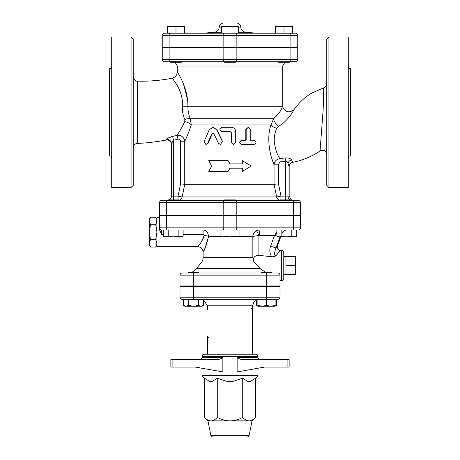 <?xml version="1.0" encoding="UTF-8"?>
<svg xmlns="http://www.w3.org/2000/svg" width="460" height="460" viewBox="0 0 460 460"><rect width="100%" height="100%" fill="white"/><g stroke="black" fill="none" stroke-linecap="round" stroke-linejoin="round"><path stroke-width="0.69" d="M133.222 147.66C133.394 145.216 134.774 143.784 137.35 143.365L137.419 81.132C134.883 81.529 132.877 77.82 133.222 76.831M174.098 80.747L173.196 79.54M184.862 119.531A6.452 3.093 156.1 0 1 190.256 118.703C188.715 115.011 187.933 110.877 187.898 106.294L182.413 106.266C183.58 90.683 172.621 79.028 172.207 78.269C170.62 76.946 183.252 88.699 182.442 105.702L182.413 106.266C182.189 111.216 183.005 115.638 184.862 119.531L184.753 121.595C181.827 127.541 179.262 132.112 177.065 135.303L172.632 136.401C168.803 137.528 166.681 138.558 166.278 139.472L166.278 139.472A4.301 4.22 -0 0 1 171.396 143.618L173.546 140.277L172.632 136.401L168.118 138.04M131.071 187.525L133.222 185.374L133.222 39.129L131.071 36.978L131.071 187.525L111.717 187.525L111.717 36.978L131.071 36.978M170.608 61.709L170.608 62.249L181.367 62.249L181.367 61.709M235.376 47.196L235.376 47.731M224.624 61.709L224.624 62.249L235.376 62.249L235.376 61.709M278.633 61.709L278.633 62.249L289.392 62.249L289.392 61.709L289.392 62.249M290.881 47.731L290.881 59.558L297.747 59.558L297.747 47.731L162.254 47.731L162.254 59.558A2.151 2.151 0 0 0 164.404 61.709L295.596 61.709A2.151 2.151 0 0 0 297.747 59.558A2.151 2.151 0 0 1 295.596 61.709M171.683 26.335L167.382 27.1L167.382 26.335L180.285 26.335L175.984 27.1L171.683 26.335M184.592 26.335L184.592 27.1L180.285 26.335L184.592 26.335M225.699 26.335L221.398 27.1L221.398 26.335L234.301 26.335L230 27.1L225.699 26.335M238.602 26.335L238.602 27.1L234.301 26.335L238.602 26.335M275.408 27.1L275.408 26.335L279.714 26.335L275.408 27.1L275.408 33.218L238.602 33.218L238.602 27.1L240.758 27.123C241.12 30.096 242.788 31.809 245.749 32.263L238.602 32.263M288.316 26.335L284.015 27.1L279.714 26.335L292.617 26.335L292.617 27.1L288.316 26.335M167.382 27.1L167.382 33.218L175.984 33.218L175.984 27.1M184.592 33.218L184.592 27.1M238.602 33.218L230 33.218L230 27.1M221.398 33.218L221.398 27.1L219.242 27.123C218.88 30.096 217.212 31.809 214.251 32.263L204.108 33.218L230 33.218M284.015 27.1L284.015 33.218L292.617 33.218L292.617 27.1M169.119 47.196L169.119 35.368L162.254 35.368L162.254 47.196L297.747 47.196L297.747 35.368A2.151 2.151 0 0 0 295.596 33.218L164.404 33.218A2.151 2.151 0 0 0 162.254 35.368A2.151 2.151 0 0 1 164.404 33.218M240.758 27.123A4.301 4.301 0 0 0 236.463 23L223.543 23C221.013 23.23 219.581 24.604 219.242 27.123M161.719 200.428L167.457 200.428L161.719 200.428A2.151 2.151 0 0 0 159.568 202.578A2.151 2.151 0 0 1 161.719 200.428A2.151 2.151 0 0 0 159.568 202.578L159.568 215.481L300.432 215.481L300.432 202.578A2.151 2.151 0 0 0 298.281 200.428L167.457 200.428A2.151 1.075 -90 0 0 166.382 202.578L223.186 202.578A2.151 1.075 -90 0 1 224.261 200.428L224.261 200.428M167.095 200.428A4.301 4.301 0 0 0 167.814 200.364A4.301 4.301 0 0 1 167.095 200.428L167.814 200.428L167.814 199.893L178.572 199.893L178.572 200.428L280.629 200.428A4.301 4.071 90 0 1 276.638 196.972L182.143 196.972L184.748 184.299L184.742 141.208C183.977 137.155 181.418 135.188 177.065 135.303L178.066 139.15C179.59 138.983 180.423 139.673 180.579 141.208L184.742 141.208C186.662 137.459 188.847 132.026 191.291 124.907A6.452 2.892 19.9 0 0 184.753 121.595M284.119 200.428L293.457 200.428M203.055 230L203.055 234.502L204.24 235.29C202.245 242.736 196.276 247.997 197.984 246.376C199.835 244.875 201.923 241.178 204.24 235.29A5.376 1.15 9.5 0 1 208.535 236.452C206.603 244.524 204.861 249.59 203.32 251.649C203.515 252.799 205.252 247.733 208.535 236.452C208.041 232.254 206.218 230.103 203.055 230L183.126 230L183.126 236.112L180.642 236.883L173.196 236.883L178.158 236.112L181.798 236.883L183.126 236.112M234.968 236.112L234.968 230L258.945 230L256.392 230.65C254.133 232.162 252.954 234.094 252.85 236.452L259.411 235.376A5.376 0.466 90 0 0 258.945 230L239.936 230L239.936 236.112L237.452 236.883L230 236.883L234.968 236.112L238.602 236.883L239.936 236.112M292.543 230L298.281 230A2.151 2.151 0 0 0 300.432 227.849L159.568 227.849L159.568 230.006L161.719 234.502L161.719 230L292.543 230A2.151 1.075 -90 0 0 293.618 227.849L293.618 216.022L300.432 216.022L300.432 227.849M163.26 236.112L165.744 236.883L168.228 236.112L173.196 236.883L164.588 236.883L163.26 236.112L163.26 230L161.719 230A2.151 2.151 0 0 1 159.568 227.849L159.568 230.006M276.874 236.112L279.358 236.883L278.202 236.883L276.874 236.112L276.874 230L291.772 230L291.772 236.112L294.256 236.883L296.74 236.112L296.74 230M161.719 230A2.151 2.151 0 0 1 159.568 227.849L159.568 216.022L293.618 216.022M181.608 47.731L181.608 47.196M249.078 435.7L210.921 435.7L212.503 437L247.497 437L249.078 435.7L252.045 420.871L207.954 420.871L204.545 417.461C206.822 419.756 208.943 420.894 210.91 420.871C212.876 420.894 214.998 419.756 217.275 417.461C221.823 419.756 226.067 420.894 230 420.871C233.933 420.894 238.177 419.756 242.725 417.461C245.002 419.756 247.123 420.894 249.09 420.871C251.056 420.894 253.178 419.756 255.455 417.461L255.455 378.212L257.957 375.705L202.043 375.705L204.545 378.212L204.545 417.461M255.455 378.212L250.487 381.443L247.693 381.443L242.725 378.212L232.789 381.443L227.211 381.443L217.275 378.212L217.275 417.461M217.275 378.212L212.307 381.443L209.513 381.443L204.545 378.212M242.725 378.212L242.725 417.461M216.005 359.576C218.695 359.714 220.978 358.995 222.858 357.426C220.978 358.995 218.695 359.714 216.005 359.576L170.855 359.576L170.855 367.103L172.891 367.103L172.891 359.576M287.109 367.103L264.448 367.103L237.141 371.927L237.141 357.426C239.022 358.995 241.304 359.714 243.995 359.576L287.109 359.576L287.109 367.103L289.144 367.103L289.144 359.576L287.109 359.576M257.957 356.35C257.83 355.045 257.111 354.327 255.806 354.2L204.194 354.2C202.883 354.327 202.17 355.045 202.043 356.35L257.957 356.35L257.957 357.426L237.141 357.426M257.957 368.247L257.957 375.705M202.043 356.35L202.043 357.426L222.858 357.426L222.858 371.927L195.552 367.103L172.891 367.103M188.129 286.453L188.129 285.919M198.881 273.016L198.881 272.475L188.129 272.475L188.129 273.016L182.148 273.016L277.851 273.016A2.151 2.151 0 0 1 280.002 275.166L280.002 285.919L179.998 285.919L179.998 275.166A2.151 2.151 0 0 1 182.148 273.016A2.151 2.151 0 0 0 179.998 275.166L179.998 285.919M271.871 273.016L271.871 272.475L261.119 272.475L261.119 273.016M203.435 305.474L202.107 306.239L200.951 306.239L203.435 305.474L203.435 299.356M183.569 305.474L186.053 306.239L184.897 306.239L183.569 305.474L183.569 299.356L182.148 299.356A2.151 2.151 0 0 1 179.998 297.206L179.998 286.453L280.002 286.453L280.002 297.206L179.998 297.206A2.151 2.151 0 0 0 182.148 299.356L266.495 299.356L266.495 305.474L270.796 306.239L257.893 306.239L257.893 305.474L262.194 306.239L266.495 305.474M193.505 306.239L198.467 305.474L200.951 306.239L186.053 306.239L188.537 305.474L193.505 306.239M270.796 306.239L275.103 305.474L275.103 306.239L270.796 306.239M198.467 299.356L198.467 305.474M188.537 305.474L188.537 299.356L193.505 299.356L193.505 286.453M275.103 299.356L275.103 305.474M257.893 299.356L257.893 305.474M256.565 299.851L256.565 305.474L257.893 306.067M275.103 306.067L276.431 305.474L276.431 299.356M266.495 286.453L266.495 299.356L277.851 299.356A2.151 2.151 0 0 0 280.002 297.206M251.505 308.499A1.075 1.075 0 0 1 252.103 308.683M208.495 337.531A1.075 1.075 0 0 1 207.897 337.353M207.42 336.455L207.42 354.2M257.893 299.46L254.087 301.668L252.58 305.808L252.58 354.2M291.398 199.893L289.179 196.127L281.002 196.127L278.484 183.873L274.056 184.299L276.638 196.972L281.002 196.127A4.301 0.374 -90 0 1 280.629 200.428M278.484 183.873L278.484 164.185L280.209 161.914A4.301 0.374 85.5 0 0 279.801 158.55C276.73 153.939 274.861 147.827 274.195 140.208C274.298 135.838 275.155 131.842 276.765 128.213A6.452 3.151 18 0 1 270.98 124.907C266.392 137.442 269.83 156.066 274.056 164.185L274.056 184.299L184.748 184.299L180.579 183.873L178.049 196.127L171.396 196.127L171.396 143.618L171.396 196.127A4.301 4.301 0 0 1 169.177 199.893A4.301 4.301 0 0 0 171.396 196.127M224.624 216.022L224.624 215.481M235.376 200.428L235.376 199.893L224.624 199.893L224.624 200.428M292.209 200.428A4.301 4.215 -90 0 1 292.186 200.428L292.186 199.893L281.428 199.893L281.428 200.428M220.064 236.112L222.548 236.883L221.398 236.883L220.064 236.112L220.064 230M222.548 236.883L225.032 236.112L230 236.883L222.548 236.883M281.842 236.112L286.804 236.883L279.358 236.883L281.842 236.112L281.842 230M295.412 236.883L296.74 236.112L295.412 236.883L286.804 236.883L291.772 236.112M168.228 230L168.228 236.112M178.158 230L178.158 236.112M225.032 230L225.032 236.112M156.877 245.053L155.727 247.043L156.877 243.518M156.877 243.127L155.727 239.597L156.877 232.541M156.877 231.759L155.727 224.704L156.877 221.179M156.877 220.783L155.727 217.258L150.5 217.258L149.35 220.783L149.35 219.248L150.5 217.258M155.727 247.043L150.5 247.043L149.35 243.518L149.35 245.053L150.5 247.043M150.5 239.597L149.35 243.127L149.35 232.541L150.5 239.597L155.727 239.597M150.5 224.704L149.35 231.759L149.35 221.179L150.5 224.704L155.727 224.704M149.35 243.127L149.35 243.518M149.35 231.759L149.35 232.541M149.35 220.783L149.35 221.179M159.568 217.632L156.877 217.632L156.877 246.669L197.742 246.669C201.003 246.991 202.797 248.785 203.119 252.04L203.895 250.487M283.768 274.338L295.596 274.413L295.596 256.559L285.919 256.559L285.919 265.483L295.596 265.483M285.919 274.413L285.919 265.483M283.768 256.634L285.919 256.559M239.349 236.452L252.85 236.452L252.85 257.491L253.385 258.664C253.149 260.711 253.972 262.493 255.846 264.011L260.107 268.525L265.673 272.475M279.645 251.292L276.167 255.513C275.281 256.381 273.775 256.789 271.636 256.737L258.894 255.352C256.076 255.34 254.236 256.444 253.385 258.664M256.024 264.149L256.335 264.402M283.768 265.483L283.768 252.58C283.636 251.275 282.923 250.556 281.618 250.43L281.618 280.542C282.923 280.41 283.636 279.697 283.768 278.392L283.768 265.483M258.894 255.352L258.894 235.486A5.376 0.431 66.1 0 0 256.392 230.65M276.874 232.311L274.517 235.376L277.34 236.382M275.776 233.536A5.376 1.886 16.8 0 0 276.874 233.818M278.823 236.883L279.973 237.216L280.094 236.883M259.411 235.376L274.517 235.376L270.595 246.169L276.046 248.003L279.973 237.216M276.167 255.513C273.274 256.329 275.114 250.062 276.046 248.003L277.075 246.514M278.392 215.481L278.392 216.022M187.898 106.294C187.939 85.554 175.818 70.23 177.364 71.967C177.692 72.893 188.088 87.573 187.898 106.294L282.457 106.294C281.802 109.612 278.869 113.752 273.642 118.703L279.852 111.774M137.419 81.127C149.103 81.46 160.684 80.483 172.143 78.188C175.358 77.309 177.077 75.198 177.307 71.875L177.307 66.016L282.693 66.016L282.693 105.8M183.546 84.203L187.496 99.348M222.329 141.421L216.643 129.726L212.894 127.305L209.265 129.726L204.177 141.421L205.861 144.509L207.586 143.301L211.974 133.59L212.894 132.986L213.825 133.59L218.46 143.301L220.386 144.509L222.502 141.421L220.386 144.509M212.894 127.305L216.942 129.726L222.502 141.421M213.089 133.003L212.382 133.59L208.092 143.301L205.861 144.509M254.133 140.208C256.617 141.806 256.548 143.238 253.92 144.509L241.966 144.509C239.211 143.083 239.211 141.651 241.966 140.225L246.169 140.225L246.169 129.455L248.222 127.305L250.234 129.455L250.234 140.208L254.133 140.208M241.966 144.509L253.92 144.509M250.234 140.208L253.592 140.208M241.695 144.509C239.005 143.083 239.005 141.651 241.695 140.225L245.807 140.225L245.807 129.455L248.222 127.305M231.322 142.358L233.519 144.509L235.704 142.358L235.704 131.606C235.451 128.995 233.99 127.564 231.322 127.305L222.007 127.305C219.219 128.743 219.219 130.174 222.007 131.606L230.218 131.606L231.322 132.681L231.322 142.358L231.288 132.681L230.213 131.606M233.519 144.509L231.288 142.358M211.657 166.02L208.765 171.396L228.097 171.396L230 168.17L242.334 168.17L242.334 171.396L251.235 166.02L242.334 160.643L242.334 163.869L230 163.869L228.097 160.643L208.765 160.643L211.657 166.02M230 163.869L228.097 160.643M242.058 163.869L242.334 160.643M242.058 168.17L242.334 171.396M230 168.17L228.097 171.396M280.209 161.914L285.695 161.253C286.948 161.115 287.713 161.943 287.994 163.725L289.162 166.52M278.484 164.185L274.056 164.185C274.482 161.351 276.397 159.476 279.801 158.55L285.033 157.952A4.301 0.368 80.8 0 1 285.695 161.253L285.695 196.127A4.301 0.374 -90 0 1 285.505 199.893M290.168 199.893A4.301 4.215 -90 0 1 287.994 196.127L287.994 163.725A4.301 3.818 157 0 1 291.519 159.953C290.772 158.458 288.61 157.791 285.033 157.952M292.64 162.305L291.519 159.953M282.676 105.564C282.796 109.796 287.655 114.494 293.739 109.859L299.063 103.414C302.806 99.297 307.084 95.829 311.886 93.018L323.708 87.854L323.092 110.412L320.062 150.949C323.702 149.477 325.945 150.661 326.778 154.502M322.483 119.186L323.092 110.44M323.19 108.445L323.368 103.718M273.642 118.703L190.256 118.703L191.291 124.907L270.98 124.907L273.642 118.703A6.452 2.685 -131.4 0 0 278.57 126.258C287.184 121.699 293.785 110.647 293.739 109.859C293.802 110.63 287.166 121.716 278.57 126.258L276.765 128.213M326.778 39.129L326.778 185.374L328.929 187.525L328.929 36.978L326.778 39.129M109.566 68.701L109.566 155.802L109.566 68.701C110.871 68.575 111.584 67.856 111.717 66.55M109.566 90.746L109.566 133.756M328.929 187.525L348.283 187.525L348.283 36.978L328.929 36.978M348.283 66.55C348.416 67.856 349.128 68.575 350.434 68.701L350.434 155.802C349.128 155.928 348.416 156.647 348.283 157.952M223.134 47.196L223.134 35.368L169.119 35.368A2.151 1.075 -90 0 1 170.194 33.218M236.865 47.196L236.865 35.368L223.134 35.368A2.151 1.075 -90 0 1 224.21 33.218M290.881 47.196L290.881 35.368L236.865 35.368A2.151 1.075 -90 0 0 235.79 33.218M297.747 35.368L290.881 35.368A2.151 1.075 -90 0 0 289.806 33.218M204.108 33.218A222.594 222.594 0 0 1 214.251 32.263L221.398 32.263M207.42 309.574L207.42 305.808L252.58 305.808M178.049 199.893L178.049 196.127L182.143 196.972A4.301 4.174 -90 0 1 178.572 200.393M167.457 230A2.151 1.075 -90 0 1 166.382 227.849L166.382 216.022M224.261 230A2.151 1.075 -90 0 1 223.186 227.849L223.186 216.022M235.738 230A2.151 1.075 -90 0 0 236.814 227.849L236.814 216.022M203.055 234.502L183.126 234.502L203.055 234.502M163.26 234.502L161.719 234.502L163.26 234.502M193.505 273.016L193.505 275.166L179.998 275.166A2.151 2.151 0 0 1 182.148 273.016M193.505 285.919L193.505 275.166L266.495 275.166L266.495 273.016M266.495 285.919L266.495 275.166L280.002 275.166M252.85 257.491L203.119 257.491C203.067 260.101 202.072 262.275 200.123 264.011L255.846 264.011M208.535 236.452L220.65 236.452M260.107 268.525L196.477 268.525L191.918 272.475M270.595 246.169C269.313 249.866 269.658 253.391 271.642 256.732M216.942 129.726L216.643 129.726M208.092 143.301L207.586 143.301M212.382 133.59L211.974 133.59M245.807 129.455L246.169 129.455M236.865 47.731L236.865 59.558L290.881 59.558A2.151 1.075 90 0 1 289.806 61.709M223.134 47.731L223.134 59.558L236.865 59.558A2.151 1.075 90 0 1 235.79 61.709M169.119 47.731L169.119 59.558L223.134 59.558A2.151 1.075 90 0 0 224.21 61.709M162.254 59.558L169.119 59.558A2.151 1.075 90 0 0 170.194 61.709M298.281 200.428A2.151 2.151 0 0 1 300.432 202.578L293.618 202.578L293.618 215.481M292.543 200.428A2.151 1.075 90 0 1 293.618 202.578L236.814 202.578L236.814 215.481M159.568 202.578L166.382 202.578L166.382 215.481M235.738 200.428A2.151 1.075 90 0 1 236.814 202.578L223.186 202.578L223.186 215.481M173.546 199.893L173.546 140.277L178.066 139.15M180.579 141.208L180.579 183.873M137.35 143.365C145.601 143.163 155.238 142.048 166.273 140.018C169.291 139.828 170.999 141.231 171.396 144.233M170.608 47.196L170.608 47.731M181.367 47.196L181.367 47.731M224.624 47.196L224.624 47.731M278.633 47.196L278.633 47.731M289.392 47.196L289.392 47.731L289.392 47.196M255.892 33.218A222.594 222.594 0 0 0 245.749 32.263M278.392 47.731L278.392 47.196M210.921 435.7L207.954 420.871M252.045 420.871L255.455 417.461M202.043 357.426C201.917 358.731 201.198 359.45 199.893 359.576M257.957 357.426C258.083 358.731 258.802 359.45 260.107 359.576M202.043 368.247L202.043 375.705M198.881 286.453L198.881 285.919M271.871 286.453L271.871 285.919M261.119 286.453L261.119 285.919M257.893 306.239L256.565 305.474M275.103 306.239L276.431 305.474M207.42 305.808L203.435 299.851M178.572 216.022L178.572 215.481M167.814 216.022L167.814 215.481M235.376 216.022L235.376 215.481M292.186 216.022L292.186 215.481M281.428 216.022L281.428 215.481M156.877 219.248L155.727 217.258M203.119 257.491L203.119 252.04M280.002 280.542L281.618 280.542M280.726 236.883L277.368 246.1C276.891 248.584 277.903 250.027 280.399 250.43L281.618 250.43M281.94 233.536C282.883 231.299 284.567 230.121 286.994 230M200.123 264.011L196.477 268.525M181.608 215.481L181.608 216.022M282.693 66.016L284.912 62.249M177.307 66.016L175.087 62.249M292.186 200.226L293.48 200.428M289.179 196.127L289.179 166.566C289.334 164.335 290.496 162.926 292.663 162.345C303.761 160.293 314.519 154.928 320.062 150.949M323.708 87.854C325.64 87.153 326.663 85.778 326.778 83.731M109.566 155.802C110.871 155.928 111.584 156.647 111.717 157.952"/></g></svg>
